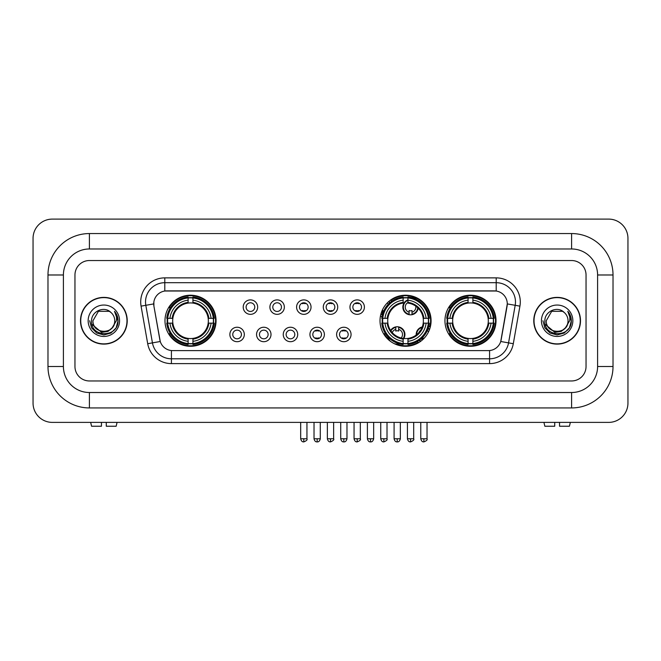<?xml version="1.0" encoding="UTF-8"?>
<svg xmlns="http://www.w3.org/2000/svg" width="661" height="661" viewBox="0 0 661 661"><rect width="100%" height="100%" fill="white"/><g stroke="black" fill="none" stroke-linecap="round" stroke-linejoin="round"><path stroke-width="0.99" d="M380.017 320.742A25.531 25.531 0 0 0 405.548 346.273A25.531 25.531 0 0 0 431.079 320.742A25.531 25.531 0 0 0 405.548 295.219A25.531 25.531 0 0 0 380.017 320.742M444.952 320.742A25.531 25.531 0 0 0 470.483 346.273A25.531 25.531 0 0 0 496.014 320.742A25.531 25.531 0 0 0 470.483 295.219A25.531 25.531 0 0 0 444.952 320.742M164.986 320.742A25.531 25.531 0 0 0 190.517 346.273A25.531 25.531 0 0 0 216.048 320.742A25.531 25.531 0 0 0 190.517 295.219A25.531 25.531 0 0 0 164.986 320.742M244.322 334.474A7.221 7.221 0 0 1 237.101 341.696A7.221 7.221 0 0 1 229.871 334.474A7.221 7.221 0 0 1 237.101 327.245A7.221 7.221 0 0 1 244.322 334.474M232.763 334.474A4.338 4.338 0 0 0 237.101 338.812A4.338 4.338 0 0 0 241.43 334.474A4.338 4.338 0 0 0 237.101 330.136A4.338 4.338 0 0 0 232.763 334.474M271.01 334.474A7.221 7.221 0 0 1 263.789 341.696A7.221 7.221 0 0 1 256.559 334.474A7.221 7.221 0 0 1 263.789 327.245A7.221 7.221 0 0 1 271.01 334.474M259.451 334.474A4.338 4.338 0 0 0 263.789 338.812A4.338 4.338 0 0 0 268.118 334.474A4.338 4.338 0 0 0 263.789 330.136A4.338 4.338 0 0 0 259.451 334.474M297.698 334.474A7.221 7.221 0 0 1 290.468 341.696A7.221 7.221 0 0 1 283.247 334.474A7.221 7.221 0 0 1 290.468 327.245A7.221 7.221 0 0 1 297.698 334.474M286.139 334.474A4.338 4.338 0 0 0 290.468 338.812A4.338 4.338 0 0 0 294.806 334.474A4.338 4.338 0 0 0 290.468 330.136A4.338 4.338 0 0 0 286.139 334.474M324.386 334.474A7.221 7.221 0 0 1 317.156 341.696A7.221 7.221 0 0 1 309.935 334.474A7.221 7.221 0 0 1 317.156 327.245A7.221 7.221 0 0 1 324.386 334.474M312.818 334.474A4.338 4.338 0 0 0 317.156 338.812A4.338 4.338 0 0 0 321.494 334.474A4.338 4.338 0 0 0 317.156 330.136A4.338 4.338 0 0 0 312.818 334.474M351.065 334.474A7.221 7.221 0 0 1 343.844 341.696A7.221 7.221 0 0 1 336.614 334.474A7.221 7.221 0 0 1 343.844 327.245A7.221 7.221 0 0 1 351.065 334.474M339.506 334.474A4.338 4.338 0 0 0 343.844 338.812A4.338 4.338 0 0 0 348.182 334.474A4.338 4.338 0 0 0 343.844 330.136A4.338 4.338 0 0 0 339.506 334.474M257.666 307.117A7.221 7.221 0 0 1 250.445 314.339A7.221 7.221 0 0 1 243.215 307.117A7.221 7.221 0 0 1 250.445 299.887A7.221 7.221 0 0 1 257.666 307.117M246.107 307.117A4.338 4.338 0 0 0 250.445 311.447A4.338 4.338 0 0 0 254.774 307.117A4.338 4.338 0 0 0 250.445 302.779A4.338 4.338 0 0 0 246.107 307.117M284.354 307.117A7.221 7.221 0 0 1 277.124 314.339A7.221 7.221 0 0 1 269.903 307.117A7.221 7.221 0 0 1 277.124 299.887A7.221 7.221 0 0 1 284.354 307.117M272.795 307.117A4.338 4.338 0 0 0 277.124 311.447A4.338 4.338 0 0 0 281.462 307.117A4.338 4.338 0 0 0 277.124 302.779A4.338 4.338 0 0 0 272.795 307.117M311.042 307.117A7.221 7.221 0 0 1 303.812 314.339A7.221 7.221 0 0 1 296.591 307.117A7.221 7.221 0 0 1 303.812 299.887A7.221 7.221 0 0 1 311.042 307.117M299.483 307.117A4.338 4.338 0 0 0 303.812 311.447A4.338 4.338 0 0 0 308.15 307.117A4.338 4.338 0 0 0 303.812 302.779A4.338 4.338 0 0 0 299.483 307.117M337.721 307.117A7.221 7.221 0 0 1 330.5 314.339A7.221 7.221 0 0 1 323.279 307.117A7.221 7.221 0 0 1 330.5 299.887A7.221 7.221 0 0 1 337.721 307.117M326.162 307.117A4.338 4.338 0 0 0 330.5 311.447A4.338 4.338 0 0 0 334.838 307.117A4.338 4.338 0 0 0 330.5 302.779A4.338 4.338 0 0 0 326.162 307.117M364.409 307.117A7.221 7.221 0 0 1 357.188 314.339A7.221 7.221 0 0 1 349.958 307.117A7.221 7.221 0 0 1 357.188 299.887A7.221 7.221 0 0 1 364.409 307.117M352.85 307.117A4.338 4.338 0 0 0 357.188 311.447A4.338 4.338 0 0 0 361.517 307.117A4.338 4.338 0 0 0 357.188 302.779A4.338 4.338 0 0 0 352.85 307.117M147.7 343.712L141.074 306.142A24.085 24.085 0 0 1 164.796 277.876L496.204 277.876A24.085 24.085 0 0 1 519.926 306.142L513.3 343.712A24.085 24.085 0 0 1 489.578 363.616L171.422 363.616A24.085 24.085 0 0 1 147.7 343.712L152.443 342.877L145.817 305.308A19.268 19.268 0 0 1 164.796 282.693L496.204 282.693A19.268 19.268 0 0 1 515.183 305.308L508.557 342.877A19.268 19.268 0 0 1 489.578 358.799L171.422 358.799A19.268 19.268 0 0 1 152.443 342.877L160.259 341.497L153.914 306.142A13.005 13.005 0 0 1 166.721 290.881L494.279 290.881A13.005 13.005 0 0 1 507.086 306.142L501.137 339.861A13.005 13.005 0 0 1 488.33 350.611L172.67 350.611A13.005 13.005 0 0 1 159.863 339.861L153.914 306.142L153.856 301.961M167.283 323.155A23.366 23.366 0 0 1 167.283 318.338M447.241 323.155A23.366 23.366 0 0 1 447.241 318.338M382.314 323.155A23.366 23.366 0 0 1 382.314 318.338M80.502 320.742A23.366 23.366 0 0 0 103.86 344.108A23.366 23.366 0 0 0 127.226 320.742A23.366 23.366 0 0 0 103.86 297.384A23.366 23.366 0 0 0 80.502 320.742M533.774 320.742A23.366 23.366 0 0 0 557.14 344.108A23.366 23.366 0 0 0 580.498 320.742A23.366 23.366 0 0 0 557.14 297.384A23.366 23.366 0 0 0 533.774 320.742M164.796 277.876L164.796 291.022L496.204 291.022L496.204 277.876M488.33 350.611L172.67 350.611M519.926 306.142L507.284 303.911L500.741 341.497L513.3 343.712M501.137 339.861L501.063 340.275M159.937 340.275L159.863 339.861M586.043 274.984A14.451 14.451 0 0 0 571.591 260.533L89.409 260.533A14.451 14.451 0 0 0 74.957 274.984L74.957 366.508A14.451 14.451 0 0 0 89.409 380.959L571.591 380.959A14.451 14.451 0 0 0 586.043 366.508L586.043 274.984A14.451 14.451 0 0 0 571.591 260.533L89.409 260.533A14.451 14.451 0 0 0 74.957 274.984L74.957 366.508A14.451 14.451 0 0 0 89.409 380.959L571.591 380.959A14.451 14.451 0 0 0 586.043 366.508L586.043 274.984M126.978 320.742A23.118 23.118 0 0 0 103.86 297.624A23.118 23.118 0 0 0 80.741 320.742A23.118 23.118 0 0 0 103.86 343.869A23.118 23.118 0 0 0 126.978 320.742M112.899 327.154L107.983 331.409L101.538 332.309L91.912 324.278M112.205 327.74C106.421 335.548 92.408 330.558 92.97 320.742C92.309 334.788 115.411 334.788 114.75 320.742C115.411 334.788 92.309 334.788 92.97 320.742L98.415 311.314L109.305 311.314L110.99 312.521C104.314 305.514 91.449 311.29 91.565 320.742C90.342 337.548 117.592 337.994 118.038 321.56L118.055 320.742C118.013 317.173 116.832 314.041 114.493 311.339C116.27 314.256 116.898 317.387 116.369 320.742L112.205 327.74A10.89 10.89 0 0 0 114.75 320.742C115.411 334.788 92.309 334.788 92.97 320.742L98.415 311.314M114.75 320.742A10.89 10.89 0 0 0 110.99 312.521M88.153 320.742A15.707 15.707 0 0 0 103.86 336.449A15.707 15.707 0 0 0 119.567 320.742A15.707 15.707 0 0 0 103.86 305.043A15.707 15.707 0 0 0 88.153 320.742M114.493 311.339L118.055 321.155L117.394 316.445L118.055 321.155L117.394 316.445L118.055 321.155L114.601 311.455L118.055 321.155L114.601 311.455L118.055 320.742L116.154 327.848L110.957 333.045L103.86 334.945L96.762 333.045L91.565 327.848L89.665 320.742M114.601 311.455L118.055 321.163M101.455 422.387L101.455 426.238L91.573 426.238L90.656 422.387L91.573 426.238M116.154 426.238L117.063 422.387L116.154 426.238L106.272 426.238L106.272 422.387M580.259 320.742A23.118 23.118 0 0 0 557.14 297.624A23.118 23.118 0 0 0 534.022 320.742A23.118 23.118 0 0 0 557.14 343.869A23.118 23.118 0 0 0 580.259 320.742M566.18 327.154L561.263 331.409L554.819 332.309L545.185 324.278M568.03 320.742C568.691 334.788 545.589 334.788 546.25 320.742L551.695 311.314L562.585 311.314L564.271 312.521C557.587 305.514 544.73 311.29 544.846 320.742C543.623 337.548 570.873 337.994 571.311 321.56L571.335 320.742C571.294 317.173 570.113 314.041 567.774 311.339C569.551 314.256 570.179 317.387 569.65 320.742L565.486 327.74A10.89 10.89 0 0 0 568.03 320.742C568.691 334.788 545.589 334.788 546.25 320.742C545.589 334.788 568.691 334.788 568.03 320.742A10.89 10.89 0 0 0 564.271 312.521M565.486 327.74C559.702 335.548 545.689 330.558 546.25 320.742M541.433 320.742A15.707 15.707 0 0 0 557.14 336.449A15.707 15.707 0 0 0 572.847 320.742A15.707 15.707 0 0 0 557.14 305.043A15.707 15.707 0 0 0 541.433 320.742M567.774 311.339L571.335 321.155L570.674 316.445L571.335 321.155L570.674 316.445L571.335 321.155L567.882 311.455L571.335 321.155L567.882 311.455L571.335 320.742L569.435 327.848L564.238 333.045L557.14 334.945L550.043 333.045L544.846 327.848L542.945 320.742M567.882 311.455L571.335 321.163M208.174 323.155A17.822 17.822 0 0 0 192.929 303.085L192.929 303.085A17.822 17.822 0 0 0 172.86 323.155A17.822 17.822 0 0 0 208.174 323.155L208.893 323.155L208.174 323.155A17.822 17.822 0 0 1 192.929 338.407L192.929 341.316A20.714 20.714 0 0 0 211.09 323.155L214.288 323.155A23.895 23.895 0 0 1 192.929 344.513L192.929 343.546A22.928 22.928 0 0 0 213.321 323.155M167.762 323.155A22.879 22.879 0 0 1 167.762 318.338M192.929 297.995A22.879 22.879 0 0 0 188.112 297.995M213.272 318.338A22.879 22.879 0 0 1 213.272 323.155M214.288 318.338A23.895 23.895 0 0 0 192.929 296.979L192.929 297.946A22.928 22.928 0 0 1 213.321 318.338L214.288 318.338M166.746 323.155A23.895 23.895 0 0 0 188.112 344.513L188.112 343.546A22.928 22.928 0 0 1 167.712 323.155L166.746 323.155M213.321 318.338L211.09 318.338A20.714 20.714 0 0 0 192.929 300.177L192.929 297.946M192.929 343.546L192.929 341.316M167.712 323.155L169.943 323.155A20.714 20.714 0 0 0 188.112 341.316L188.112 343.546M192.929 300.177L192.929 302.374A18.525 18.525 0 0 1 208.893 318.338L211.09 318.338M211.09 323.155L208.893 323.155A18.525 18.525 0 0 1 192.929 339.118M188.112 341.316L188.112 338.407A17.822 17.822 0 0 1 172.86 323.155L169.943 323.155M208.174 318.338L208.893 318.338M192.929 343.497A22.879 22.879 0 0 1 188.112 343.497M188.112 296.979A23.895 23.895 0 0 0 166.746 318.338L167.712 318.338A22.928 22.928 0 0 1 188.112 297.946L188.112 296.979M188.112 297.946L188.112 300.177A20.714 20.714 0 0 0 169.943 318.338L167.712 318.338M188.112 303.052L188.112 300.177M169.943 318.338L172.149 318.338A18.525 18.525 0 0 1 188.112 302.374M188.112 338.407L188.112 339.118A18.525 18.525 0 0 1 172.149 323.155M170.472 307.737L169.109 307.737A25.052 25.052 0 0 1 215.569 320.742A25.052 25.052 0 0 1 169.109 333.755L170.472 333.755M407.961 343.546L407.961 344.513A23.895 23.895 0 0 0 429.32 323.155L428.353 323.155A22.928 22.928 0 0 1 407.961 343.546L407.961 341.316A20.714 20.714 0 0 0 426.122 323.155L423.205 323.155A17.822 17.822 0 0 0 407.961 303.085L407.961 302.498A5.296 5.296 0 0 0 409.109 312.215L409.109 310.513A3.693 3.693 0 0 0 412.001 310.513L412.001 314.19A7.221 7.221 0 0 0 417.752 307.762M403.797 338.482A17.822 17.822 0 0 0 423.205 323.155L423.924 323.155A18.525 18.525 0 0 1 407.961 339.118L407.961 341.316M403.144 297.946L403.144 296.979A23.895 23.895 0 0 0 381.777 318.338L382.744 318.338A22.928 22.928 0 0 1 403.144 297.946L403.144 300.177A20.714 20.714 0 0 0 384.975 318.338L387.891 318.338A17.822 17.822 0 0 0 403.144 338.407L403.144 344.513A23.895 23.895 0 0 1 381.777 323.155L382.744 323.155A22.928 22.928 0 0 0 403.144 343.546M382.793 323.155A22.879 22.879 0 0 1 382.793 318.338M407.961 297.995A22.879 22.879 0 0 0 403.144 297.995M428.303 318.338A22.879 22.879 0 0 1 428.303 323.155M429.32 318.338A23.895 23.895 0 0 0 407.961 296.979L407.961 297.946A22.928 22.928 0 0 1 428.353 318.338L429.32 318.338M428.353 318.338L426.122 318.338A20.714 20.714 0 0 0 407.961 300.177L407.961 297.946M426.122 323.155L428.353 323.155M382.744 323.155L384.975 323.155A20.714 20.714 0 0 0 403.144 341.316M407.961 300.177L407.961 303.085A17.822 17.822 0 0 0 407.217 303.002M423.205 318.338L426.122 318.338M403.144 338.407A17.822 17.822 0 0 1 387.891 323.155L384.975 323.155M407.961 338.432L407.961 339.118M407.961 343.497A22.879 22.879 0 0 1 403.144 343.497M384.975 318.338L382.744 318.338M403.144 302.374A18.525 18.525 0 0 0 387.181 318.338L387.891 318.338A17.822 17.822 0 0 1 403.144 303.085L403.144 300.177M403.144 303.085A17.822 17.822 0 0 1 404.053 302.986M390.849 300.466A25.052 25.052 0 0 1 429.832 326.881M418.297 342.307A25.052 25.052 0 0 1 396.435 344.075M389.056 339.597A25.052 25.052 0 0 1 384.14 333.755L385.503 333.755M488.14 323.155A17.822 17.822 0 0 0 472.888 303.085L472.888 303.085A17.822 17.822 0 0 0 452.826 323.155A17.822 17.822 0 0 0 488.14 323.155L488.851 323.155L488.14 323.155A17.822 17.822 0 0 1 472.888 338.407L472.888 341.316A20.714 20.714 0 0 0 491.057 323.155L494.254 323.155A23.895 23.895 0 0 1 472.888 344.513L472.888 343.546A22.928 22.928 0 0 0 493.288 323.155M447.728 323.155A22.879 22.879 0 0 1 447.728 318.338M472.888 297.995A22.879 22.879 0 0 0 468.071 297.995M493.238 318.338A22.879 22.879 0 0 1 493.238 323.155M494.254 318.338A23.895 23.895 0 0 0 472.888 296.979L472.888 297.946A22.928 22.928 0 0 1 493.288 318.338L494.254 318.338M446.712 323.155A23.895 23.895 0 0 0 468.071 344.513L468.071 343.546A22.928 22.928 0 0 1 447.679 323.155L446.712 323.155M493.288 318.338L491.057 318.338A20.714 20.714 0 0 0 472.888 300.177L472.888 297.946M472.888 343.546L472.888 341.316M447.679 323.155L449.91 323.155A20.714 20.714 0 0 0 468.071 341.316L468.071 343.546M472.888 300.177L472.888 302.374A18.525 18.525 0 0 1 488.851 318.338L491.057 318.338M491.057 323.155L488.851 323.155A18.525 18.525 0 0 1 472.888 339.118M468.071 341.316L468.071 338.407A17.822 17.822 0 0 1 452.826 323.155L449.91 323.155M488.14 318.338L488.851 318.338M472.888 343.497A22.879 22.879 0 0 1 468.071 343.497M468.071 296.979A23.895 23.895 0 0 0 446.712 318.338L447.679 318.338A22.928 22.928 0 0 1 468.071 297.946L468.071 296.979M468.071 297.946L468.071 300.177A20.714 20.714 0 0 0 449.91 318.338L447.679 318.338M468.071 303.052L468.071 300.177M449.91 318.338L452.107 318.338A18.525 18.525 0 0 1 468.071 302.374M468.071 338.407L468.071 339.118A18.525 18.525 0 0 1 452.107 323.155M450.438 307.737L449.075 307.737A25.052 25.052 0 0 1 495.527 320.742A25.052 25.052 0 0 1 449.075 333.755L450.438 333.755M302.366 311.199L302.366 310.513A3.693 3.693 0 0 0 305.258 310.513L305.258 311.199M305.258 303.027L305.258 303.713A3.693 3.693 0 0 0 302.366 303.713L302.366 303.027M329.054 311.199L329.054 310.513A3.693 3.693 0 0 0 331.946 310.513L331.946 311.199M331.946 303.027L331.946 303.713A3.693 3.693 0 0 0 329.054 303.713L329.054 303.027M355.742 311.199L355.742 310.513A3.693 3.693 0 0 0 358.634 310.513L358.634 311.199M358.634 303.027L358.634 303.713A3.693 3.693 0 0 0 355.742 303.713L355.742 303.027M390.073 302.54A7.709 7.709 0 0 0 388.965 301.333M383.818 310.81A3.693 3.693 0 0 1 382.43 310.513L382.43 312.215A5.296 5.296 0 0 1 381.604 311.901M389.709 302.854A7.221 7.221 0 0 0 388.602 301.647M388.304 304.209A5.296 5.296 0 0 0 387.206 302.994M381 313.744A7.221 7.221 0 0 0 382.43 314.19L382.43 314.686A7.709 7.709 0 0 0 382.438 314.686A7.709 7.709 0 0 1 380.868 314.215M382.43 314.19L382.43 312.215M380.439 316.115A9.634 9.634 0 0 0 382.025 316.569M391.593 301.35A9.634 9.634 0 0 0 390.502 300.119M407.961 300.375A7.221 7.221 0 0 0 409.109 314.19L409.109 314.686A7.709 7.709 0 0 1 407.961 299.854M412.001 312.215A5.296 5.296 0 0 0 415.769 306.142M409.109 314.19L409.109 312.215M409.109 314.686A7.709 7.709 0 0 0 418.19 308.183M416.43 299.474A9.634 9.634 0 0 0 411.035 297.491M412.001 314.686L412.001 314.19M315.71 338.564L315.71 337.878A3.693 3.693 0 0 0 318.602 337.878L318.602 338.564M318.602 330.384L318.602 331.07A3.693 3.693 0 0 0 315.71 331.07L315.71 330.384M342.398 338.564L342.398 337.878A3.693 3.693 0 0 0 345.29 337.878L345.29 338.564M345.29 330.384L345.29 331.07A3.693 3.693 0 0 0 342.398 331.07L342.398 330.384M390.618 330.483A7.709 7.709 0 0 1 398.657 326.906L398.657 331.07A3.693 3.693 0 0 0 395.774 331.07L395.774 329.376A5.296 5.296 0 0 0 392.254 332.615M403.144 339.407A7.709 7.709 0 0 0 398.657 326.906M403.144 338.606A7.221 7.221 0 0 0 398.657 327.393M401.153 338.019A5.296 5.296 0 0 0 398.657 329.376M395.774 329.376L395.774 326.906M395.774 327.393A7.221 7.221 0 0 0 390.924 330.93M388.065 337.027L388.065 337.482A9.634 9.634 0 0 0 390.444 341.332M394.253 343.646A9.634 9.634 0 0 0 399.451 343.844M416.215 335.028A7.709 7.709 0 0 1 422.263 326.947M429.609 329.294A7.709 7.709 0 0 0 428.27 328.129M424.222 338.159A3.693 3.693 0 0 1 422.453 337.878L422.453 339.572A5.296 5.296 0 0 1 421.04 338.936M420.553 330.368A5.296 5.296 0 0 0 419.016 332.417M429.419 329.806A7.221 7.221 0 0 0 428.113 328.6M428.526 331.88A5.296 5.296 0 0 0 427.37 330.467M420.545 341.406A7.709 7.709 0 0 1 419.049 340.456M422.049 327.492A7.221 7.221 0 0 0 416.678 334.664M419.462 340.175A7.221 7.221 0 0 0 420.983 341.084M417.339 341.53A9.634 9.634 0 0 0 418.735 342.605M430.245 327.22A9.634 9.634 0 0 0 428.815 326.187M554.728 422.387L554.728 426.238L544.846 426.238L543.937 422.387L544.846 426.238M569.427 426.238L570.344 422.387L569.427 426.238L559.545 426.238L559.545 422.387M89.409 233.556L89.409 248.974L571.591 248.974L571.591 233.556A41.428 41.428 0 0 1 613.02 274.984A41.428 41.428 0 0 0 571.591 233.556L89.409 233.556A41.428 41.428 0 0 0 47.98 274.984L47.98 366.508A41.428 41.428 0 0 0 89.409 407.936L571.591 407.936A41.428 41.428 0 0 0 613.02 366.508L613.02 274.984L597.602 274.984A26.01 26.01 0 0 0 571.591 248.974L89.409 248.974A26.01 26.01 0 0 0 63.398 274.984L63.398 366.508A26.01 26.01 0 0 0 89.409 392.518L571.591 392.518A26.01 26.01 0 0 0 597.602 366.508L597.602 274.984L597.602 366.508L613.02 366.508M627.95 238.373A19.268 19.268 0 0 0 608.682 219.105L52.318 219.105A19.268 19.268 0 0 0 33.05 238.373L33.05 403.119A19.268 19.268 0 0 0 52.318 422.387L608.682 422.387A19.268 19.268 0 0 0 627.95 403.119L627.95 238.373M141.074 306.142L145.817 305.308A19.268 19.268 0 0 1 145.527 301.961M145.817 305.308L153.716 303.911M489.578 350.553L489.578 363.616M171.422 363.616L171.422 350.553M188.112 343.712A23.094 23.094 0 0 0 192.929 343.712M213.486 323.155A23.094 23.094 0 0 0 213.486 318.338M192.929 297.772A23.094 23.094 0 0 0 188.112 297.772M407.961 338.407A17.822 17.822 0 0 0 423.205 323.155M423.924 318.338A18.525 18.525 0 0 0 407.961 302.374M387.181 323.155A18.525 18.525 0 0 0 403.144 339.118M403.144 343.712A23.094 23.094 0 0 0 407.961 343.712M428.518 323.155A23.094 23.094 0 0 0 428.518 318.338M407.961 297.772A23.094 23.094 0 0 0 403.144 297.772M468.071 343.712A23.094 23.094 0 0 0 472.888 343.712M493.453 323.155A23.094 23.094 0 0 0 493.453 318.338M472.888 297.772A23.094 23.094 0 0 0 468.071 297.772M303.812 438.764L300.681 438.764C301.226 440.994 302.275 442.035 303.812 441.895L303.812 438.764L306.944 438.764L306.944 422.387M330.5 438.764L327.369 438.764C327.914 440.994 328.963 442.035 330.5 441.895L330.5 438.764L333.631 438.764L333.631 422.387M357.188 438.764L354.056 438.764C354.602 440.994 355.643 442.035 357.188 441.895L357.188 438.764L360.319 438.764L360.319 422.387M383.876 438.764L380.744 438.764C381.29 440.994 382.331 442.035 383.876 441.895L383.876 438.764L387.007 438.764L387.007 422.387M410.555 438.764L407.424 438.764C407.977 440.994 409.019 442.035 410.555 441.895L410.555 438.764L413.687 438.764L413.687 422.387M317.156 438.764L314.025 438.764C314.57 440.994 315.619 442.035 317.156 441.895L317.156 438.764L320.288 438.764L320.288 422.387M343.844 438.764L340.712 438.764C341.258 440.994 342.299 442.035 343.844 441.895L343.844 438.764L346.975 438.764L346.975 422.387M370.532 438.764L367.4 438.764C367.946 440.994 368.987 442.035 370.532 441.895L370.532 438.764L373.663 438.764L373.663 422.387M397.211 438.764L394.088 438.764C394.634 440.994 395.675 442.035 397.211 441.895L397.211 438.764L400.343 438.764L400.343 422.387M423.899 438.764L420.768 438.764C421.313 440.994 422.362 442.035 423.899 441.895L423.899 438.764L427.031 438.764L427.031 422.387M571.591 407.936L571.591 392.518L89.409 392.518L89.409 407.936M47.98 366.508L63.398 366.508L63.398 274.984L47.98 274.984M300.681 438.764L300.681 422.387M306.944 438.764C307.58 439.763 306.539 440.804 303.812 441.895M327.369 438.764L327.369 422.387M333.631 438.764C334.268 439.763 333.227 440.804 330.5 441.895M354.056 438.764L354.056 422.387M360.319 438.764C360.956 439.763 359.906 440.804 357.188 441.895M380.744 438.764L380.744 422.387M387.007 438.764C387.635 439.763 386.594 440.804 383.876 441.895M407.424 438.764L407.424 422.387M413.687 438.764C414.323 439.763 413.282 440.804 410.555 441.895M314.025 438.764L314.025 422.387M320.288 438.764C319.742 440.994 318.701 442.035 317.156 441.895M340.712 438.764L340.712 422.387M346.975 438.764C346.43 440.994 345.381 442.035 343.844 441.895M367.4 438.764L367.4 422.387M373.663 438.764C373.118 440.994 372.069 442.035 370.532 441.895M394.088 438.764L394.088 422.387M400.343 438.764C399.798 440.994 398.757 442.035 397.211 441.895M420.768 438.764L420.768 422.387M427.031 438.764C427.667 439.763 426.626 440.804 423.899 441.895"/></g></svg>

